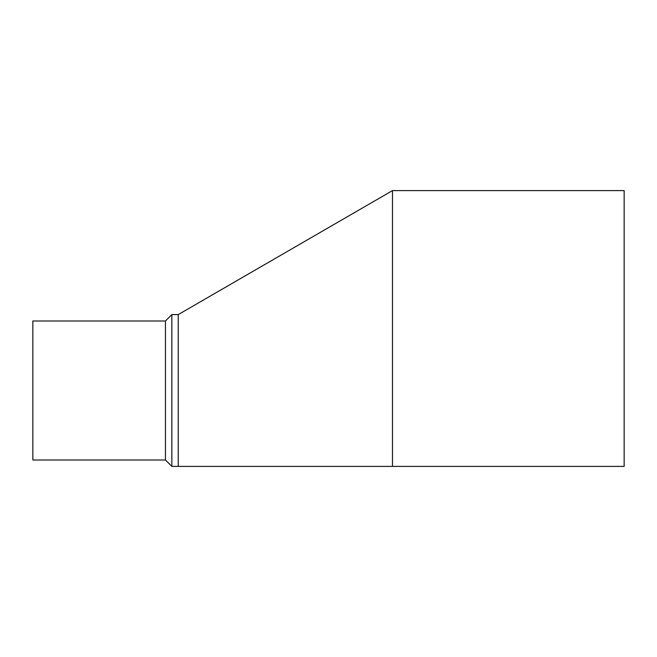 <?xml version="1.0" encoding="UTF-8"?>
<svg xmlns="http://www.w3.org/2000/svg" width="657" height="657" viewBox="0 0 657 657"><rect width="100%" height="100%" fill="white"/><g stroke="black" fill="none" stroke-linecap="round" stroke-linejoin="round"><path stroke-width="0.99" d="M392.484 466.396L178.244 466.396L178.244 314.596L392.484 190.604L392.484 466.396L624.15 466.396L624.15 190.604L392.484 190.604M165.449 321.002L32.85 321.002L32.85 459.999L165.449 459.999L165.449 321.002L171.847 314.596L171.847 466.396L178.244 466.396M165.449 459.999L171.847 466.396M171.847 314.596L178.244 314.596"/></g></svg>
